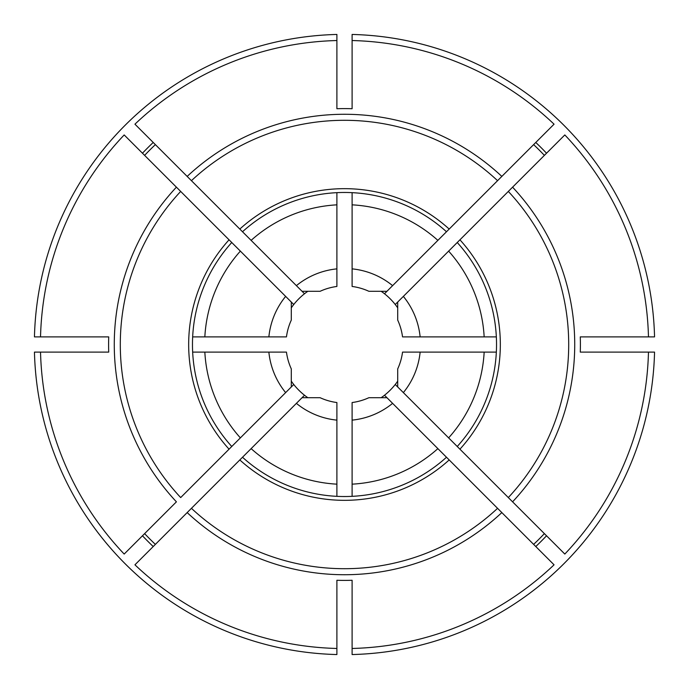 <?xml version="1.0" encoding="UTF-8"?>
<svg xmlns="http://www.w3.org/2000/svg" width="689" height="689" viewBox="0 0 689 689"><rect width="100%" height="100%" fill="white"/><g stroke="black" fill="none" stroke-linecap="round" stroke-linejoin="round"><path stroke-width="1.03" d="M544.379 533.63A275.178 275.178 0 0 1 533.63 544.379M291.292 307.845A64.611 64.611 0 0 1 293.755 304.504L124.184 134.941A304.064 304.064 0 0 0 40.53 336.895L108.724 336.895A235.905 235.905 0 0 0 108.724 352.105L34.45 352.105A310.145 310.145 0 0 0 336.895 654.55L336.895 580.276A235.905 235.905 0 0 0 352.105 580.276L352.105 654.55A310.145 310.145 0 0 0 654.55 352.105L648.47 352.105A304.064 304.064 0 0 1 564.816 554.059L395.245 384.496A64.611 64.611 0 0 0 397.708 381.155M395.245 384.496A64.611 64.611 0 0 1 381.155 397.708M352.105 648.47A304.064 304.064 0 0 0 554.059 564.816L384.496 395.245M144.621 155.369A275.178 275.178 0 0 1 155.369 144.621M307.845 291.292A64.611 64.611 0 0 0 304.504 293.755L134.941 124.184A304.064 304.064 0 0 1 336.895 40.53L336.895 34.45A310.145 310.145 0 0 0 34.45 336.895L40.53 336.895M293.755 304.504A64.611 64.611 0 0 1 304.504 293.755M307.845 397.708A64.611 64.611 0 0 1 304.504 395.245L296.391 403.358A76.014 76.014 0 0 0 336.895 420.135L336.895 402.54A58.531 58.531 0 0 1 320.118 397.708L302.04 397.708L242.511 457.246A152.028 152.028 0 0 0 446.489 457.246L437.877 448.634A139.867 139.867 0 0 1 352.105 484.16L352.105 496.338M336.895 420.135L336.895 484.16A139.867 139.867 0 0 1 251.123 448.634L134.941 564.816A304.064 304.064 0 0 0 336.895 648.47M285.642 296.391A76.014 76.014 0 0 0 268.865 336.895L286.46 336.895A58.531 58.531 0 0 1 291.292 320.118L291.292 302.04L285.642 296.391M192.662 352.105L268.865 352.105A76.014 76.014 0 0 0 285.642 392.609L231.754 446.489A152.028 152.028 0 0 1 231.754 242.511L240.366 251.123A139.867 139.867 0 0 0 204.84 336.895L268.865 336.895M40.53 352.105A304.064 304.064 0 0 0 124.184 554.059L176.418 501.833A230.229 230.229 0 0 1 176.418 187.167L180.682 191.43A224.209 224.209 0 0 0 180.682 497.57L240.366 437.877A139.867 139.867 0 0 1 204.84 352.105M533.63 144.621A275.178 275.178 0 0 1 544.379 155.369M336.895 40.53L336.895 108.724A235.905 235.905 0 0 1 352.105 108.724L352.105 34.45A310.145 310.145 0 0 1 654.55 336.895L648.47 336.895A304.064 304.064 0 0 0 564.816 134.941L397.708 302.04L397.708 320.118A58.531 58.531 0 0 1 402.54 336.895L420.135 336.895A76.014 76.014 0 0 0 403.358 296.391L395.245 304.504A64.611 64.611 0 0 1 397.708 307.845M352.105 40.53A304.064 304.064 0 0 1 554.059 124.184L386.96 291.292L368.882 291.292A58.531 58.531 0 0 0 352.105 286.46L352.105 268.865A76.014 76.014 0 0 1 392.609 285.642L384.496 293.755A64.611 64.611 0 0 1 395.245 304.504M155.369 544.379A275.178 275.178 0 0 1 144.621 533.63M336.895 619.575L336.895 622.615M304.504 395.245A64.611 64.611 0 0 1 293.755 384.496L285.642 392.609L291.292 386.96L291.292 368.882A58.531 58.531 0 0 1 286.46 352.105L268.865 352.105M291.292 381.155A64.611 64.611 0 0 0 293.755 384.496M420.135 352.105A76.014 76.014 0 0 1 403.358 392.609L397.708 386.96L397.708 368.882A58.531 58.531 0 0 0 402.54 352.105L484.16 352.105A139.867 139.867 0 0 1 448.634 437.877L457.246 446.489A152.028 152.028 0 0 0 457.246 242.511L448.634 251.123A139.867 139.867 0 0 1 484.16 336.895L496.338 336.895M336.895 268.865A76.014 76.014 0 0 0 296.391 285.642L302.04 291.292L320.118 291.292A58.531 58.531 0 0 1 336.895 286.46L336.895 192.662M352.105 268.865L352.105 204.84A139.867 139.867 0 0 1 437.877 240.366L446.489 231.754A152.028 152.028 0 0 0 242.511 231.754L251.123 240.366A139.867 139.867 0 0 1 336.895 204.84M512.582 501.833L508.318 497.57A224.209 224.209 0 0 0 508.318 191.43L512.582 187.167A230.229 230.229 0 0 1 512.582 501.833M501.833 512.582L497.57 508.318A224.209 224.209 0 0 1 191.43 508.318L187.167 512.582A230.229 230.229 0 0 0 501.833 512.582M352.105 420.135A76.014 76.014 0 0 0 392.609 403.358L386.96 397.708L368.882 397.708A58.531 58.531 0 0 1 352.105 402.54L352.105 484.16M191.43 180.682L187.167 176.418A230.229 230.229 0 0 1 501.833 176.418L497.57 180.682A224.209 224.209 0 0 0 191.43 180.682M352.105 69.425L352.105 66.385M352.105 204.84L352.105 192.662M648.47 336.895L580.276 336.895A235.905 235.905 0 0 1 580.276 352.105L648.47 352.105M204.84 336.895L192.662 336.895M496.338 352.105L484.16 352.105M336.895 496.338L336.895 484.16M384.496 293.755A64.611 64.611 0 0 0 381.155 291.292M420.135 336.895L484.16 336.895M239.815 459.933A155.835 155.835 0 0 0 449.185 459.933M229.067 239.815A155.835 155.835 0 0 0 229.067 449.185M535.784 142.468A278.218 278.218 0 0 1 546.532 153.216M546.532 535.784A278.218 278.218 0 0 1 535.784 546.532M459.933 449.185A155.835 155.835 0 0 0 459.933 239.815M142.468 153.216A278.218 278.218 0 0 1 153.216 142.468M153.216 546.532A278.218 278.218 0 0 1 142.468 535.784M449.185 229.067A155.835 155.835 0 0 0 239.815 229.067"/></g></svg>
